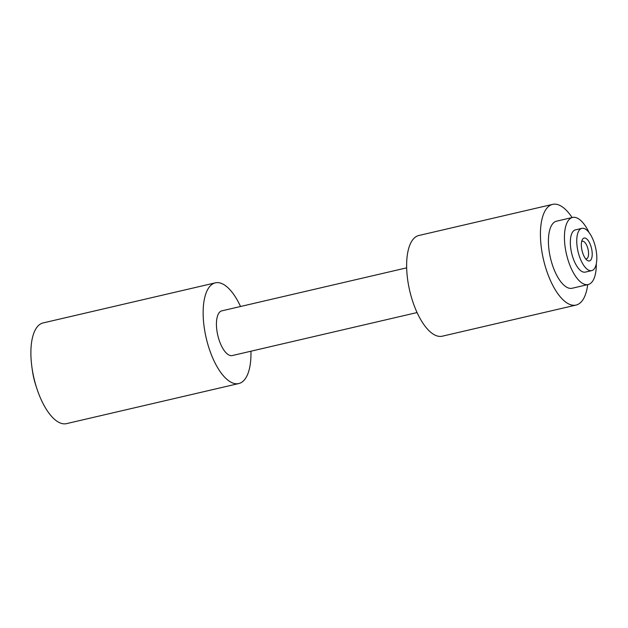 <?xml version="1.0" encoding="UTF-8"?>
<svg xmlns="http://www.w3.org/2000/svg" width="628" height="628" viewBox="0 0 628 628"><rect width="100%" height="100%" fill="white"/><g stroke="black" fill="none" stroke-linecap="round" stroke-linejoin="round"><path stroke-width="0.94" d="M585.657 238.248A11.751 4.867 76.9 0 0 582.25 239.81A11.751 4.867 76.9 0 0 582.038 250.596A11.751 4.867 76.9 0 0 586.992 260.188A11.751 4.867 76.9 0 0 587.902 260.746A11.751 4.867 76.9 0 0 592.102 251.867A11.751 4.867 76.9 0 0 585.657 238.248M585.681 258.854A9.035 3.744 76.9 0 0 586.426 258.854A9.035 3.744 76.9 0 0 588.287 250.548A9.035 3.744 76.9 0 0 583.514 241.403A9.035 3.744 76.9 0 0 582.329 241.254A9.035 3.744 76.9 0 0 581.661 241.584M36.283 386.738A36.149 14.978 -103.1 0 1 32.24 369.397M576.959 245.116A21.69 8.988 76.9 0 0 591.694 270.621A21.69 8.988 76.9 0 0 596.6 253.869A21.69 8.988 76.9 0 0 581.866 228.372A21.69 8.988 76.9 0 0 576.959 245.116M581.866 228.372L575.452 229.864A21.69 8.988 76.9 0 0 570.546 246.608A21.69 8.988 76.9 0 0 585.288 272.112L591.694 270.621M589.017 232.478A34.43 14.263 76.9 0 0 572.563 217.453L556.541 221.182A34.43 14.263 76.9 0 0 548.754 247.77A34.43 14.263 76.9 0 0 572.147 288.252L588.177 284.523A34.43 14.263 76.9 0 0 596.302 263.776M572.563 217.453A34.43 14.263 76.9 0 0 564.776 244.041A34.43 14.263 76.9 0 0 588.177 284.523M417.07 312.556L232.258 355.558A22.953 9.506 -103.1 0 1 216.66 328.57A22.953 9.506 -103.1 0 1 221.857 310.844L406.661 267.842M250.949 351.209A51.692 21.415 -103.1 0 1 238.773 383.551A51.692 21.415 -103.1 0 1 203.653 322.768A51.692 21.415 -103.1 0 1 215.341 282.851A51.692 21.415 -103.1 0 1 240.54 306.495M238.773 383.551L66.521 423.633A51.692 21.415 -103.1 0 1 31.4 362.851A51.692 21.415 -103.1 0 1 43.089 322.933L215.341 282.851M572.1 217.555A51.692 21.415 76.9 0 0 552.632 204.367A51.692 21.415 76.9 0 0 540.936 244.284A51.692 21.415 76.9 0 0 576.064 305.067A51.692 21.415 76.9 0 0 587.706 284.633M576.064 305.067L442.269 336.2A51.692 21.415 -103.1 0 1 407.148 275.417A51.692 21.415 -103.1 0 1 418.837 235.5L552.632 204.367"/></g></svg>
